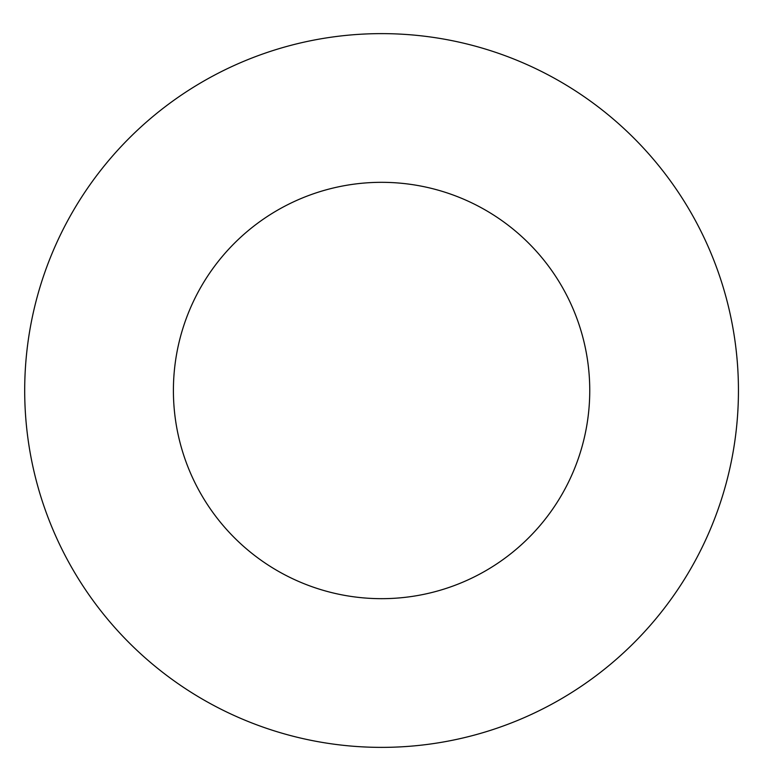 <?xml version="1.0" encoding="UTF-8"?>
<svg xmlns="http://www.w3.org/2000/svg" width="781" height="781" viewBox="0 0 781 781"><rect width="100%" height="100%" fill="white"/><g stroke="black" fill="none" stroke-linecap="round" stroke-linejoin="round"><path stroke-width="1.17" d="M589.753 390.5A208.176 208.176 0 0 1 277.489 570.784A208.176 208.176 0 0 1 277.489 210.216A208.176 208.176 0 0 1 589.753 390.5M738.445 390.5A356.868 356.868 0 0 1 203.138 699.561A356.868 356.868 0 0 1 203.138 81.439A356.868 356.868 0 0 1 738.445 390.5"/></g></svg>
